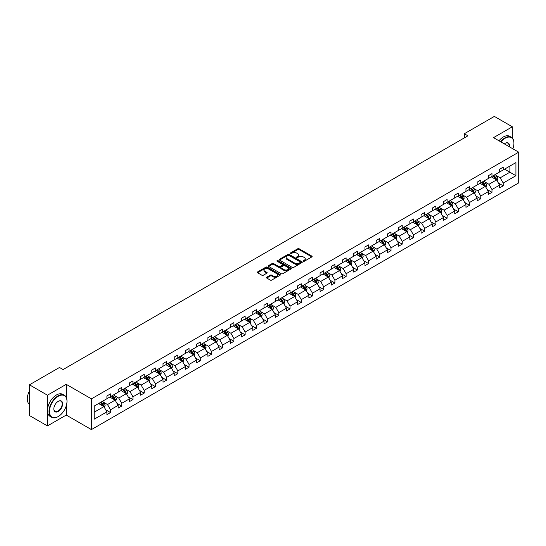<?xml version="1.0" encoding="UTF-8"?>
<svg xmlns="http://www.w3.org/2000/svg" width="546" height="546" viewBox="0 0 546 546"><rect width="100%" height="100%" fill="white"/><g stroke="black" fill="none" stroke-linecap="round" stroke-linejoin="round"><path stroke-width="0.82" d="M303.351 261.247A0.696 0.403 0 0 0 304.34 261.247L311.841 256.92A0.996 0.573 0 0 0 312.135 256.511A0.996 0.573 0 0 0 311.841 256.108L299.133 248.771A0.996 0.573 0 0 0 297.72 248.771L290.219 253.098A0.696 0.403 0 0 0 291.209 253.672L292.178 253.112A3.194 1.843 0 0 1 296.696 253.112L297.761 253.719A3.194 1.843 0 0 1 298.696 255.023A3.194 1.843 0 0 1 297.761 256.327L296.785 256.886A0.696 0.403 0 0 0 297.775 257.459L298.744 256.9A3.194 1.843 0 0 1 303.262 256.9L304.327 257.514A3.194 1.843 0 0 1 305.262 258.818A3.194 1.843 0 0 1 304.327 260.121L303.351 260.681A0.696 0.403 0 0 0 303.351 261.247L303.351 260.681M266.735 277.218A0.996 0.573 0 0 0 266.441 277.627A0.996 0.573 0 0 0 266.735 278.03L270.297 280.091A0.996 0.573 0 0 0 271.71 280.091L280.037 275.28A0.996 0.573 0 0 0 280.33 274.877A0.996 0.573 0 0 0 280.037 274.467L267.328 267.13A0.996 0.573 0 0 0 265.922 267.13L257.589 271.942A0.996 0.573 0 0 0 257.296 272.345A0.996 0.573 0 0 0 257.589 272.754L261.896 275.239A0.996 0.573 0 0 0 263.308 275.239L266.871 273.184A0.996 0.573 0 0 0 267.165 272.775A0.996 0.573 0 0 0 266.871 272.365L264.735 271.137A2.669 1.542 0 0 1 263.957 270.045A2.669 1.542 0 0 1 265.602 268.618A2.669 1.542 0 0 1 268.516 268.953L276.877 273.785A2.669 1.542 0 0 1 277.661 274.877A2.669 1.542 0 0 1 276.017 276.296A2.669 1.542 0 0 1 273.102 275.962L271.71 275.157A0.996 0.573 0 0 0 270.297 275.157L266.735 277.218L266.735 278.03M66.243 384.336L47.441 395.195L29.457 384.814L29.457 415.54L47.441 425.921L66.243 415.062L91.421 429.593L91.421 398.867L66.243 384.336L66.243 397.358M512.332 138.097L512.332 126.788L493.529 137.647L518.7 152.177L91.421 398.867M512.332 126.788L494.355 116.407L464.325 133.743L464.325 137.892M29.457 384.814L59.487 367.478L63.083 369.553L467.922 135.817L464.325 133.743M292.253 267.417A0.996 0.573 0 0 0 293.666 267.417L301.993 262.606A0.996 0.573 0 0 0 302.286 262.196A0.996 0.573 0 0 0 301.993 261.793L289.284 254.456A0.996 0.573 0 0 0 287.872 254.456L279.545 259.261A0.996 0.573 0 0 0 279.252 259.671A0.996 0.573 0 0 0 279.545 260.08L292.253 267.417M277.388 261.404A0.696 0.403 0 0 1 278.098 261.5L291.004 268.953L282.685 273.751A0.996 0.573 0 0 1 281.272 273.751L268.564 266.414L272.133 264.373L272.133 263.541L268.564 265.602A0.996 0.573 0 0 0 268.277 266.011A0.996 0.573 0 0 0 268.564 266.414L268.564 265.602M272.133 264.373A0.996 0.573 0 0 1 273.546 264.373L273.546 263.541A0.996 0.573 0 0 0 272.133 263.541M273.546 263.541L278.699 266.516A0.996 0.573 0 0 0 280.112 266.516L282.473 265.151A0.996 0.573 0 0 0 282.767 264.749A0.996 0.573 0 0 0 282.473 264.339L277.109 261.241A0.696 0.403 0 0 1 278.098 260.667L291.018 268.127A0.996 0.573 0 0 1 291.311 268.536A0.996 0.573 0 0 1 291.018 268.946L291.018 268.127M47.441 395.195L47.441 425.921M94.185 406.074L106.914 398.723L106.914 395.939L110.51 393.864L110.51 396.649L118.134 392.246L118.134 389.462L121.731 387.387L121.731 390.165L129.354 385.769L129.354 382.985L132.951 380.91L132.951 383.688L140.575 379.286L140.575 376.508L144.171 374.433L144.171 377.211L151.795 372.809L151.795 370.031L155.392 367.956L155.392 370.734L163.015 366.332L163.015 363.554L166.612 361.472L166.612 364.257L174.235 359.855L174.235 357.077L177.832 354.996L177.832 357.78L185.456 353.378L185.456 350.593L189.053 348.519L189.053 351.303L196.676 346.901L196.676 344.116L200.273 342.042L200.273 344.826L207.896 340.424L207.896 337.64L211.486 335.565L211.486 338.349L219.117 333.947L219.117 331.163L222.707 329.088L222.707 331.872L230.33 327.47L230.33 324.686L233.927 322.611L233.927 325.389L241.55 320.993L241.55 318.209L245.147 316.134L245.147 318.912L252.771 314.51L252.771 311.732L256.367 309.657L256.367 312.435L263.991 308.033L263.991 305.255L267.588 303.18L267.588 305.958L275.211 301.556L275.211 298.778L278.808 296.696L278.808 299.481L286.432 295.079L286.432 292.301L290.028 290.219L290.028 293.004L297.652 288.602L297.652 285.817L301.249 283.743L301.249 286.527L308.872 282.125L308.872 279.34L312.469 277.266L312.469 280.05L320.092 275.648L320.092 272.863L323.689 270.789L323.689 273.573L331.313 269.171L331.313 266.387L334.903 264.312L334.903 267.096L342.526 262.694L342.526 259.91L346.123 257.835L346.123 260.613L353.747 256.217L353.747 253.433L357.343 251.358L357.343 254.136L364.967 249.734L364.967 246.956L368.564 244.881L368.564 247.659L376.187 243.257L376.187 240.479L379.784 238.404L379.784 241.182L387.407 236.78L387.407 234.002L391.004 231.92L391.004 234.705L398.628 230.303L398.628 227.518L402.225 225.443L402.225 228.228L409.848 223.826L409.848 221.041L413.445 218.966L413.445 221.751L421.068 217.349L421.068 214.564L424.665 212.49L424.665 215.274L432.289 210.872L432.289 208.087L435.885 206.013L435.885 208.797L443.509 204.395L443.509 201.61L447.106 199.536L447.106 202.32L454.729 197.918L454.729 195.134L458.319 193.059L458.319 195.837L465.943 191.441L465.943 188.657L469.54 186.582L469.54 189.36L477.163 184.958L477.163 182.18L480.76 180.105L480.76 182.883L488.383 178.481L488.383 175.703L491.98 173.621L491.98 176.406L499.604 172.004L499.604 169.226L503.2 167.144L503.2 169.929L515.929 162.578L515.929 175.703L503.2 183.053L503.2 185.831L499.604 187.906L499.604 185.128L491.98 189.53L491.98 192.308L488.383 194.39L488.383 191.605L480.76 196.007L480.76 198.785L477.163 200.867L477.163 198.082L469.54 202.484L469.54 205.269L465.943 207.344L465.943 204.559L458.319 208.961L458.319 211.746L454.729 213.82L454.729 211.036L447.106 215.438L447.106 218.223L443.509 220.297L443.509 217.513L435.885 221.915L435.885 224.699L432.289 226.774L432.289 223.99L424.665 228.392L424.665 231.176L421.068 233.251L421.068 230.467L413.445 234.869L413.445 237.653L409.848 239.728L409.848 236.95L402.225 241.346L402.225 244.13L398.628 246.205L398.628 243.427L391.004 247.829L391.004 250.607L387.407 252.682L387.407 249.904L379.784 254.306L379.784 257.084L376.187 259.166L376.187 256.381L368.564 260.783L368.564 263.561L364.967 265.643L364.967 262.858L357.343 267.26L357.343 270.045L353.747 272.12L353.747 269.335L346.123 273.737L346.123 276.522L342.526 278.596L342.526 275.812L334.903 280.214L334.903 282.999L331.313 285.073L331.313 282.289L323.689 286.691L323.689 289.476L320.092 291.55L320.092 288.766L312.469 293.168L312.469 295.952L308.872 298.027L308.872 295.25L301.249 299.645L301.249 302.429L297.652 304.504L297.652 301.726L290.028 306.129L290.028 308.906L286.432 310.981L286.432 308.203L278.808 312.605L278.808 315.383L275.211 317.458L275.211 314.68L267.588 319.082L267.588 321.86L263.991 323.942L263.991 321.157L256.367 325.559L256.367 328.337L252.771 330.419L252.771 327.634L245.147 332.036L245.147 334.821L241.55 336.896L241.55 334.111L233.927 338.513L233.927 341.298L230.33 343.373L230.33 340.588L222.707 344.99L222.707 347.775L219.117 349.85L219.117 347.065L211.486 351.467L211.486 354.252L207.896 356.326L207.896 353.542L200.273 357.944L200.273 360.729L196.676 362.803L196.676 360.026L189.053 364.421L189.053 367.205L185.456 369.28L185.456 366.502L177.832 370.905L177.832 373.682L174.235 375.757L174.235 372.979L166.612 377.382L166.612 380.159L163.015 382.234L163.015 379.456L155.392 383.858L155.392 386.636L151.795 388.718L151.795 385.933L144.171 390.335L144.171 393.113L140.575 395.195L140.575 392.41L132.951 396.812L132.951 399.597L129.354 401.672L129.354 398.887L121.731 403.289L121.731 406.074L118.134 408.149L118.134 405.364L110.51 409.766L110.51 412.551L106.914 414.626L106.914 411.841L94.185 419.192L94.185 406.074M91.421 429.593L518.7 182.903L518.7 152.177M109.794 397.058L115.117 400.136L107.494 404.538L103.331 402.129M107.494 404.538L110.51 409.766M115.117 400.136L118.134 405.364M106.914 398.054L107.494 398.389L110.51 396.649M121.014 390.581L126.338 393.659L118.714 398.054L114.551 395.652M118.714 398.054L121.731 403.289M126.338 393.659L129.354 398.887M118.134 391.578L118.714 391.912L121.731 390.165M132.234 384.104L137.558 387.175L129.934 391.578L125.771 389.175M129.934 391.578L132.951 396.812M137.558 387.175L140.575 392.41M129.354 385.101L129.934 385.435L132.951 383.688M143.455 377.627L148.771 380.698L141.148 385.101L136.991 382.698M141.148 385.101L144.171 390.335M148.771 380.698L151.795 385.933M140.575 378.624L141.148 378.958L144.171 377.211M154.675 371.15L159.992 374.222L152.368 378.624L148.205 376.221M152.368 378.624L155.392 383.858M159.992 374.222L163.015 379.456M151.795 372.147L152.368 372.481L155.392 370.734M165.888 364.673L171.212 367.745L163.588 372.147L159.425 369.744M163.588 372.147L166.612 377.382M171.212 367.745L174.235 372.979M163.015 365.67L163.588 366.004L166.612 364.257M177.109 358.196L182.432 361.268L174.809 365.67L170.645 363.267M174.809 365.67L177.832 370.905M182.432 361.268L185.456 366.502M174.235 359.193L174.809 359.521L177.832 357.78M188.329 351.72L193.653 354.791L186.029 359.193L181.866 356.791M186.029 359.193L189.053 364.421M193.653 354.791L196.676 360.026M185.456 352.716L186.029 353.044L189.053 351.303M199.549 345.243L204.873 348.314L197.249 352.716L193.086 350.314M197.249 352.716L200.273 357.944M204.873 348.314L207.896 353.542M196.676 346.239L197.249 346.567L200.273 344.826M210.77 338.766L216.093 341.837L208.47 346.239L204.306 343.83M208.47 346.239L211.486 351.467M216.093 341.837L219.117 347.065M207.896 339.762L208.47 340.09L211.486 338.349M221.99 332.282L227.313 335.36L219.69 339.762L215.527 337.353M219.69 339.762L222.707 344.99M227.313 335.36L230.33 340.588M219.117 333.278L219.69 333.613L222.707 331.872M233.21 325.805L238.534 328.883L230.91 333.278L226.747 330.876M230.91 333.278L233.927 338.513M238.534 328.883L241.55 334.111M230.33 326.801L230.91 327.136L233.927 325.389M244.431 319.328L249.754 322.399L242.131 326.801L237.967 324.399M242.131 326.801L245.147 332.036M249.754 322.399L252.771 327.634M241.55 320.325L242.131 320.659L245.147 318.912M255.651 312.851L260.974 315.922L253.351 320.325L249.188 317.922M253.351 320.325L256.367 325.559M260.974 315.922L263.991 321.157M252.771 313.848L253.351 314.182L256.367 312.435M266.871 306.374L272.188 309.445L264.564 313.848L260.408 311.445M264.564 313.848L267.588 319.082M272.188 309.445L275.211 314.68M263.991 307.371L264.564 307.705L267.588 305.958M278.091 299.897L283.408 302.969L275.785 307.371L271.621 304.968M275.785 307.371L278.808 312.605M283.408 302.969L286.432 308.203M275.211 300.894L275.785 301.228L278.808 299.481M289.305 293.42L294.628 296.492L287.005 300.894L282.842 298.491M287.005 300.894L290.028 306.129M294.628 296.492L297.652 301.726M286.432 294.417L287.005 294.744L290.028 293.004M300.525 286.943L305.849 290.015L298.225 294.417L294.062 292.014M298.225 294.417L301.249 299.645M305.849 290.015L308.872 295.25M297.652 287.94L298.225 288.268L301.249 286.527M311.746 280.467L317.069 283.538L309.445 287.94L305.282 285.538M309.445 287.94L312.469 293.168M317.069 283.538L320.092 288.766M308.872 281.463L309.445 281.791L312.469 280.05M322.966 273.983L328.289 277.061L320.666 281.463L316.503 279.054M320.666 281.463L323.689 286.691M328.289 277.061L331.313 282.289M320.092 274.986L320.666 275.314L323.689 273.573M334.186 267.506L339.51 270.584L331.886 274.986L327.723 272.577M331.886 274.986L334.903 280.214M339.51 270.584L342.526 275.812M331.313 268.502L331.886 268.837L334.903 267.096M345.406 261.029L350.73 264.107L343.106 268.502L338.943 266.1M343.106 268.502L346.123 273.737M350.73 264.107L353.747 269.335M342.526 262.025L343.106 262.36L346.123 260.613M356.627 254.552L361.95 257.623L354.327 262.025L350.163 259.623M354.327 262.025L357.343 267.26M361.95 257.623L364.967 262.858M353.747 255.548L354.327 255.883L357.343 254.136M367.847 248.075L373.171 251.146L365.547 255.548L361.384 253.146M365.547 255.548L368.564 260.783M373.171 251.146L376.187 256.381M364.967 249.072L365.547 249.406L368.564 247.659M379.067 241.598L384.391 244.669L376.767 249.072L372.604 246.669M376.767 249.072L379.784 254.306M384.391 244.669L387.407 249.904M376.187 242.595L376.767 242.929L379.784 241.182M390.288 235.121L395.604 238.192L387.981 242.595L383.818 240.192M387.981 242.595L391.004 247.829M395.604 238.192L398.628 243.427M387.407 236.118L387.981 236.452L391.004 234.705M401.508 228.644L406.825 231.716L399.201 236.118L395.038 233.715M399.201 236.118L402.225 241.346M406.825 231.716L409.848 236.95M398.628 229.641L399.201 229.968L402.225 228.228M412.721 222.167L418.045 225.239L410.421 229.641L406.258 227.238M410.421 229.641L413.445 234.869M418.045 225.239L421.068 230.467M409.848 223.164L410.421 223.491L413.445 221.751M423.942 215.69L429.265 218.762L421.642 223.164L417.478 220.761M421.642 223.164L424.665 228.392M429.265 218.762L432.289 223.99M421.068 216.687L421.642 217.015L424.665 215.274M435.162 209.207L440.486 212.285L432.862 216.687L428.699 214.278M432.862 216.687L435.885 221.915M440.486 212.285L443.509 217.513M432.289 210.203L432.862 210.538L435.885 208.797M446.382 202.73L451.706 205.808L444.082 210.21L439.919 207.801M444.082 210.21L447.106 215.438M451.706 205.808L454.729 211.036M443.509 203.726L444.082 204.061L447.106 202.32M457.603 196.253L462.926 199.324L455.303 203.726L451.139 201.324M455.303 203.726L458.319 208.961M462.926 199.324L465.943 204.559M454.729 197.249L455.303 197.584L458.319 195.837M468.823 189.776L474.146 192.847L466.523 197.249L462.36 194.847M466.523 197.249L469.54 202.484M474.146 192.847L477.163 198.082M465.943 190.772L466.523 191.107L469.54 189.36M480.043 183.299L485.367 186.37L477.743 190.772L473.58 188.37M477.743 190.772L480.76 196.007M485.367 186.37L488.383 191.605M477.163 184.295L477.743 184.63L480.76 182.883M491.263 176.822L496.587 179.893L488.963 184.295L484.8 181.893M488.963 184.295L491.98 189.53M496.587 179.893L499.604 185.128M488.383 177.819L488.963 178.153L491.98 176.406M504.565 169.137L509.889 172.215L500.177 177.819L496.021 175.416M500.177 177.819L503.2 183.053M515.929 175.703L509.889 172.215L509.889 166.066L515.929 162.578M499.604 171.342L500.177 171.676L503.2 169.929M94.185 412.216L103.897 406.613L98.573 403.542M103.897 406.613L106.914 411.841M498.416 183.074L503.2 185.831M487.196 189.551L491.98 192.308M475.982 196.028L480.76 198.785M464.762 202.505L469.54 205.269M453.542 208.981L458.319 211.746M442.321 215.458L447.106 218.223M431.101 221.935L435.885 224.699M419.881 228.412L424.665 231.176M408.661 234.889L413.445 237.653M397.44 241.373L402.225 244.13M386.22 247.85L391.004 250.607M375 254.327L379.784 257.084M363.779 260.804L368.564 263.561M352.566 267.281L357.343 270.045M341.346 273.758L346.123 276.522M330.125 280.235L334.903 282.999M318.905 286.711L323.689 289.476M307.685 293.188L312.469 295.952M296.464 299.665L301.249 302.429M285.244 306.149L290.028 308.906M274.024 312.626L278.808 315.383M262.803 319.103L267.588 321.86M251.583 325.58L256.367 328.337M240.363 332.057L245.147 334.821M229.149 338.534L233.927 341.298M217.929 345.011L222.707 347.775M206.709 351.488L211.486 354.252M195.488 357.964L200.273 360.729M184.268 364.441L189.053 367.205M173.048 370.925L177.832 373.682M161.828 377.402L166.612 380.159M150.607 383.879L155.392 386.636M139.387 390.356L144.171 393.113M128.167 396.833L132.951 399.597M116.946 403.31L121.731 406.074M105.733 409.787L110.51 412.551M66.243 415.062L66.243 405.883M303.631 261.35L304.327 260.947A3.194 1.843 0 0 0 305.262 259.643L305.262 258.818M298.696 255.023L298.696 255.856A3.194 1.843 0 0 1 297.761 257.159L297.065 257.562M311.841 256.108L311.841 256.92L299.133 249.597A0.996 0.573 0 0 0 297.72 249.597L290.499 253.767M301.979 262.612L289.284 255.282A0.996 0.573 0 0 0 287.872 255.282L279.559 260.087M300.232 262.483A0.696 0.403 0 0 0 300.232 261.909L289.073 255.473A0.696 0.403 0 0 0 288.09 255.473L287.066 256.067A3.194 1.843 0 0 0 286.124 257.371A3.194 1.843 0 0 0 287.066 258.674L294.69 263.076A3.194 1.843 0 0 0 299.208 263.076L300.232 262.483L300.232 263.315A0.696 0.403 0 0 0 300.436 263.029L300.436 262.196M286.124 257.371L286.124 258.197A3.194 1.843 0 0 0 287.066 259.5L287.066 258.674M300.232 263.315L299.208 263.902A3.194 1.843 0 0 1 294.69 263.902L287.066 259.5M273.546 264.373L278.699 267.349A0.996 0.573 0 0 0 280.112 267.349L282.473 265.984A0.996 0.573 0 0 0 282.767 265.574L282.767 264.749M284.043 269.608A2.669 1.542 0 0 0 286.957 269.942A2.669 1.542 0 0 0 288.602 268.516A2.669 1.542 0 0 0 287.824 267.424L284.875 265.725A0.996 0.573 0 0 0 283.463 265.725L281.094 267.09A0.996 0.573 0 0 0 280.808 267.499A0.996 0.573 0 0 0 281.094 267.902L284.043 269.608L284.043 270.434A2.669 1.542 0 0 0 286.957 270.768A2.669 1.542 0 0 0 288.602 269.349L288.602 268.516M280.808 267.499L280.808 268.325A0.996 0.573 0 0 0 281.094 268.734L281.094 267.902M284.043 270.434L281.094 268.734M277.661 274.877L277.661 275.703A2.669 1.542 0 0 1 276.017 277.129A2.669 1.542 0 0 1 273.102 276.795L271.71 275.989A0.996 0.573 0 0 0 270.297 275.989L266.741 278.037M263.957 270.045L263.957 270.877A2.669 1.542 0 0 0 264.735 271.963L264.735 271.137M266.858 273.191L264.735 271.963M280.037 274.467L280.037 275.28L267.328 267.963A0.996 0.573 0 0 0 265.922 267.963L257.603 272.761M497.133 180.842L497.795 178.931A2.696 1.556 -120 0 0 496.935 176.638L495.318 174.481M492.424 177.491L491.721 176.556M496.184 179.668L496.334 179.047A2.696 1.556 -120 0 0 495.563 177.423L493.953 175.273M493.277 175.662L495.051 178.03A1.372 0.792 60 0 1 495.304 178.446L496.334 179.047M493.086 175.771L494.703 177.921A2.696 1.556 60 0 1 495.372 179.197M512.844 148.792A12.408 7.166 120 0 0 513.916 143.311A12.408 7.166 120 0 0 505.146 138.247A12.408 7.166 120 0 0 500.935 141.919M500.559 141.701A12.715 7.344 -60 0 1 504.927 137.872A12.715 7.344 -60 0 1 511.281 137.244A12.715 7.344 -60 0 1 513.916 143.066A12.715 7.344 -60 0 1 513.916 143.189M504.32 143.878A6.204 3.583 -60 0 1 505.146 143.311L505.146 143.311A6.204 3.583 -60 0 1 509.452 146.84M498.976 140.793A12.715 7.344 -60 0 1 503.344 136.957A12.715 7.344 -60 0 1 509.705 136.329L511.281 137.244M509.049 146.608A5.897 3.406 120 0 0 507.876 143.148A5.897 3.406 120 0 0 505.036 143.38M58.013 416.659L58.224 416.537A12.408 7.166 120 0 0 67.001 401.337A12.408 7.166 120 0 0 58.224 396.273A12.408 7.166 120 0 0 49.454 411.472A12.408 7.166 120 0 0 58.224 416.537L58.013 416.659A12.715 7.344 -60 0 1 51.652 417.287A12.715 7.344 -60 0 1 49.706 407.104A12.715 7.344 -60 0 1 58.013 395.898A12.715 7.344 -60 0 1 64.367 395.27A12.715 7.344 -60 0 1 67.001 401.092A12.715 7.344 -60 0 1 67.001 401.214M58.224 411.472A6.204 3.583 -60 0 1 53.836 408.934A6.204 3.583 -60 0 1 58.224 401.337L58.224 401.337A6.204 3.583 -60 0 1 62.613 403.869A6.204 3.583 -60 0 1 58.224 411.472M53.842 408.811A5.897 3.406 120 0 0 55.057 411.391A5.897 3.406 120 0 0 58.013 411.097A5.897 3.406 120 0 0 61.862 405.896A5.897 3.406 120 0 0 60.961 401.173A5.897 3.406 120 0 0 58.115 401.406M51.652 417.287L50.068 416.373A12.715 7.344 -60 0 1 48.123 406.19A12.715 7.344 -60 0 1 56.429 394.983A12.715 7.344 -60 0 1 62.783 394.355L64.367 395.27M29.457 402.668A12.715 7.344 -60 0 1 29.457 396.853M29.457 404.429A12.715 7.344 -60 0 1 29.457 390.936M485.913 187.319L486.575 185.408A2.696 1.556 -120 0 0 485.715 183.115L484.097 180.958M481.203 183.968L480.5 183.033M484.964 186.145L485.114 185.524A2.696 1.556 -120 0 0 484.343 183.9L482.732 181.75M482.057 182.139L483.831 184.507A1.372 0.792 60 0 1 484.084 184.923L485.114 185.524M481.865 182.248L483.483 184.398A2.696 1.556 60 0 1 484.152 185.674M474.692 193.796L475.354 191.885A2.696 1.556 -120 0 0 474.494 189.592L472.877 187.435M469.983 190.445L469.28 189.51M473.744 192.622L473.901 192.001A2.696 1.556 -120 0 0 473.129 190.383L471.512 188.227M470.836 188.616L472.611 190.984A1.372 0.792 60 0 1 472.863 191.407L473.901 192.001M470.645 188.725L472.263 190.882A2.696 1.556 60 0 1 472.932 192.151M463.472 200.273L464.134 198.362A2.696 1.556 -120 0 0 463.274 196.069L461.657 193.912M458.763 196.922L458.06 195.987M462.53 199.099L462.68 198.478A2.696 1.556 -120 0 0 461.909 196.86L460.292 194.704M459.616 195.093L461.39 197.468A1.372 0.792 60 0 1 461.643 197.884L462.68 198.478M459.432 195.202L461.042 197.359A2.696 1.556 60 0 1 461.718 198.628M452.252 206.75L452.914 204.839A2.696 1.556 -120 0 0 452.054 202.546L450.436 200.389M447.543 203.399L446.84 202.47M451.31 205.576L451.46 204.955A2.696 1.556 -120 0 0 450.689 203.337L449.071 201.181M448.396 201.57L450.177 203.945A1.372 0.792 60 0 1 450.423 204.361L451.46 204.955M448.211 201.679L449.822 203.835A2.696 1.556 60 0 1 450.498 205.105M441.032 213.227L441.694 211.322A2.696 1.556 -120 0 0 440.834 209.022L439.216 206.866M436.322 209.882L435.626 208.947M440.09 212.053L440.24 211.432A2.696 1.556 -120 0 0 439.469 209.814L437.851 207.657M437.175 208.046L438.957 210.422A1.372 0.792 60 0 1 439.202 210.838L440.24 211.432M436.991 208.156L438.602 210.312A2.696 1.556 60 0 1 439.277 211.582M429.811 219.71L430.473 217.799A2.696 1.556 -120 0 0 429.613 215.499L428.003 213.35M425.102 216.359L424.406 215.424M428.869 218.53L429.019 217.909A2.696 1.556 -120 0 0 428.248 216.291L426.631 214.134M425.955 214.523L427.736 216.899A1.372 0.792 60 0 1 427.982 217.315L429.019 217.909M425.771 214.633L427.382 216.789A2.696 1.556 60 0 1 428.057 218.059M418.591 226.187L419.253 224.276A2.696 1.556 -120 0 0 418.393 221.976L416.782 219.826M413.882 222.836L413.185 221.901M417.649 225.007L417.799 224.392A2.696 1.556 -120 0 0 417.028 222.768L415.41 220.611M414.735 221L416.516 223.375A1.372 0.792 60 0 1 416.762 223.792L417.799 224.392M414.55 221.11L416.168 223.266A2.696 1.556 60 0 1 416.837 224.542M407.371 232.664L408.033 230.753A2.696 1.556 -120 0 0 407.173 228.46L405.562 226.303M402.661 229.313L401.965 228.378M406.429 231.484L406.579 230.869A2.696 1.556 -120 0 0 405.808 229.245L404.19 227.088M403.521 227.477L405.296 229.852A1.372 0.792 60 0 1 405.542 230.269L406.579 230.869M403.33 227.586L404.948 229.743A2.696 1.556 60 0 1 405.617 231.019M396.157 239.141L396.812 237.23A2.696 1.556 -120 0 0 395.952 234.937L394.342 232.78M391.448 235.79L390.745 234.855M395.208 237.96L395.359 237.346A2.696 1.556 -120 0 0 394.587 235.722L392.977 233.565M392.301 233.961L394.075 236.329A1.372 0.792 60 0 1 394.328 236.746L395.359 237.346M392.11 234.063L393.727 236.22A2.696 1.556 60 0 1 394.396 237.496M384.937 245.618L385.599 243.707A2.696 1.556 -120 0 0 384.732 241.414L383.121 239.257M380.228 242.267L379.525 241.332M383.988 244.444L384.138 243.823A2.696 1.556 -120 0 0 383.367 242.199L381.756 240.049M381.081 240.438L382.855 242.806A1.372 0.792 60 0 1 383.108 243.223L384.138 243.823M380.89 240.547L382.507 242.697A2.696 1.556 60 0 1 383.176 243.973M373.717 252.095L374.379 250.184A2.696 1.556 -120 0 0 373.519 247.891L371.901 245.734M369.007 248.744L368.304 247.809M372.768 250.921L372.918 250.3A2.696 1.556 -120 0 0 372.147 248.676L370.536 246.526M369.86 246.915L371.635 249.283A1.372 0.792 60 0 1 371.887 249.699L372.918 250.3M369.669 247.024L371.287 249.174A2.696 1.556 60 0 1 371.956 250.45M362.496 258.572L363.158 256.661A2.696 1.556 -120 0 0 362.298 254.368L360.681 252.211M357.787 255.221L357.084 254.286M361.548 257.398L361.698 256.777A2.696 1.556 -120 0 0 360.926 255.159L359.316 253.003M358.64 253.392L360.415 255.76A1.372 0.792 60 0 1 360.667 256.183L361.698 256.777M358.449 253.501L360.067 255.658A2.696 1.556 60 0 1 360.735 256.927M351.276 265.049L351.938 263.138A2.696 1.556 -120 0 0 351.078 260.845L349.46 258.688M346.567 261.698L345.864 260.763M350.327 263.875L350.484 263.254A2.696 1.556 -120 0 0 349.713 261.636L348.095 259.48M347.42 259.869L349.194 262.244A1.372 0.792 60 0 1 349.447 262.66L350.484 263.254M347.236 259.978L348.846 262.135A2.696 1.556 60 0 1 349.515 263.404M340.056 271.526L340.718 269.615A2.696 1.556 -120 0 0 339.858 267.322L338.24 265.165M335.346 268.175L334.643 267.247M339.114 270.352L339.264 269.731A2.696 1.556 -120 0 0 338.493 268.113L336.875 265.957M336.2 266.346L337.974 268.721A1.372 0.792 60 0 1 338.227 269.137L339.264 269.731M336.015 266.455L337.626 268.612A2.696 1.556 60 0 1 338.302 269.881M328.835 278.003L329.497 276.099A2.696 1.556 -120 0 0 328.637 273.799L327.02 271.642M324.126 274.658L323.423 273.723M327.893 276.829L328.044 276.208A2.696 1.556 -120 0 0 327.272 274.59L325.655 272.434M324.979 272.823L326.761 275.198A1.372 0.792 60 0 1 327.006 275.614L328.044 276.208M324.795 272.932L326.406 275.088A2.696 1.556 60 0 1 327.081 276.358M317.615 284.486L318.277 282.575A2.696 1.556 -120 0 0 317.417 280.275L315.8 278.126M312.906 281.135L312.21 280.2M316.673 283.306L316.823 282.685A2.696 1.556 -120 0 0 316.052 281.067L314.435 278.91M313.759 279.299L315.54 281.675A1.372 0.792 60 0 1 315.786 282.091L316.823 282.685M313.575 279.409L315.185 281.565A2.696 1.556 60 0 1 315.861 282.835M306.395 290.963L307.057 289.052A2.696 1.556 -120 0 0 306.197 286.752L304.586 284.603M301.685 287.612L300.989 286.677M305.453 289.783L305.603 289.168A2.696 1.556 -120 0 0 304.832 287.544L303.214 285.387M302.539 285.776L304.32 288.151A1.372 0.792 60 0 1 304.566 288.568L305.603 289.168M302.354 285.886L303.965 288.042A2.696 1.556 60 0 1 304.641 289.319M295.174 297.44L295.836 295.529A2.696 1.556 -120 0 0 294.976 293.236L293.366 291.079M290.465 294.089L289.769 293.154M294.233 296.26L294.383 295.645A2.696 1.556 -120 0 0 293.611 294.021L291.994 291.864M291.318 292.253L293.1 294.628A1.372 0.792 60 0 1 293.345 295.045L294.383 295.645M291.134 292.363L292.752 294.519A2.696 1.556 60 0 1 293.42 295.796M283.954 303.917L284.616 302.006A2.696 1.556 -120 0 0 283.756 299.713L282.145 297.556M279.245 300.566L278.549 299.631M283.012 302.737L283.162 302.122A2.696 1.556 -120 0 0 282.391 300.498L280.78 298.341M280.105 298.737L281.879 301.105A1.372 0.792 60 0 1 282.132 301.522L283.162 302.122M279.914 298.839L281.531 300.996A2.696 1.556 60 0 1 282.2 302.272M272.741 310.394L273.396 308.483A2.696 1.556 -120 0 0 272.536 306.19L270.925 304.033M268.031 307.043L267.328 306.108M271.792 309.22L271.942 308.599A2.696 1.556 -120 0 0 271.171 306.975L269.56 304.825M268.885 305.214L270.659 307.582A1.372 0.792 60 0 1 270.912 307.999L271.942 308.599M268.693 305.323L270.311 307.473A2.696 1.556 60 0 1 270.98 308.749M261.52 316.871L262.182 314.96A2.696 1.556 -120 0 0 261.322 312.667L259.705 310.51M256.811 313.52L256.108 312.585M260.572 315.697L260.722 315.076A2.696 1.556 -120 0 0 259.951 313.452L258.34 311.302M257.664 311.691L259.439 314.059A1.372 0.792 60 0 1 259.691 314.476L260.722 315.076M257.473 311.8L259.091 313.95A2.696 1.556 60 0 1 259.76 315.226M250.3 323.348L250.962 321.437A2.696 1.556 -120 0 0 250.102 319.144L248.485 316.987M245.591 319.997L244.888 319.062M249.351 322.174L249.502 321.553A2.696 1.556 -120 0 0 248.73 319.936L247.12 317.779M246.444 318.168L248.218 320.536A1.372 0.792 60 0 1 248.471 320.959L249.502 321.553M246.253 318.277L247.87 320.434A2.696 1.556 60 0 1 248.539 321.703M239.08 329.825L239.742 327.914A2.696 1.556 -120 0 0 238.882 325.621L237.264 323.464M234.37 326.474L233.668 325.539M238.131 328.651L238.288 328.03A2.696 1.556 -120 0 0 237.51 326.412L235.899 324.256M235.224 324.645L236.998 327.02A1.372 0.792 60 0 1 237.251 327.436L238.288 328.03M235.033 324.754L236.65 326.911A2.696 1.556 60 0 1 237.319 328.18M227.859 336.302L228.521 334.391A2.696 1.556 -120 0 0 227.662 332.098L226.044 329.941M223.15 332.951L222.447 332.023M226.918 335.128L227.068 334.507A2.696 1.556 -120 0 0 226.297 332.889L224.679 330.733M224.003 331.122L225.778 333.497A1.372 0.792 60 0 1 226.03 333.913L227.068 334.507M223.819 331.231L225.43 333.388A2.696 1.556 60 0 1 226.105 334.657M216.639 342.779L217.301 340.875A2.696 1.556 -120 0 0 216.441 338.575L214.824 336.418M211.93 339.435L211.227 338.5M215.697 341.605L215.847 340.984A2.696 1.556 -120 0 0 215.076 339.366L213.459 337.21M212.783 337.599L214.564 339.974A1.372 0.792 60 0 1 214.81 340.39L215.847 340.984M212.599 337.708L214.209 339.865A2.696 1.556 60 0 1 214.885 341.134M205.419 349.263L206.081 347.352A2.696 1.556 -120 0 0 205.221 345.052L203.603 342.902M200.71 345.911L200.007 344.976M204.477 348.082L204.627 347.468A2.696 1.556 -120 0 0 203.856 345.843L202.238 343.687M201.563 344.076L203.344 346.451A1.372 0.792 60 0 1 203.59 346.867L204.627 347.468M201.378 344.185L202.989 346.341A2.696 1.556 60 0 1 203.665 347.611M194.199 355.739L194.861 353.828A2.696 1.556 -120 0 0 194.001 351.528L192.383 349.379M189.489 352.388L188.793 351.453M193.257 354.559L193.407 353.945A2.696 1.556 -120 0 0 192.636 352.32L191.018 350.163M190.342 350.552L192.124 352.928A1.372 0.792 60 0 1 192.369 353.344L193.407 353.945M190.158 350.662L191.769 352.818A2.696 1.556 60 0 1 192.445 354.095M182.978 362.216L183.64 360.305A2.696 1.556 -120 0 0 182.78 358.012L181.17 355.856M178.269 358.865L177.573 357.93M182.036 361.036L182.187 360.421A2.696 1.556 -120 0 0 181.415 358.797L179.798 356.64M179.122 357.029L180.903 359.405A1.372 0.792 60 0 1 181.149 359.821L182.187 360.421M178.938 357.139L180.549 359.295A2.696 1.556 60 0 1 181.224 360.572M171.758 368.693L172.42 366.782A2.696 1.556 -120 0 0 171.56 364.489L169.949 362.332M167.049 365.342L166.353 364.407M170.816 367.513L170.966 366.898A2.696 1.556 -120 0 0 170.195 365.274L168.577 363.117M167.902 363.513L169.683 365.881A1.372 0.792 60 0 1 169.929 366.298L170.966 366.898M167.718 363.616L169.335 365.772A2.696 1.556 60 0 1 170.004 367.048M160.538 375.17L161.2 373.259A2.696 1.556 -120 0 0 160.34 370.966L158.729 368.809M155.828 371.819L155.132 370.884M159.596 373.996L159.746 373.375A2.696 1.556 -120 0 0 158.975 371.751L157.364 369.601M156.688 369.99L158.463 372.358A1.372 0.792 60 0 1 158.715 372.775L159.746 373.375M156.497 370.099L158.115 372.249A2.696 1.556 60 0 1 158.784 373.525M149.324 381.647L149.979 379.736A2.696 1.556 -120 0 0 149.119 377.443L147.509 375.286M144.615 378.296L143.912 377.361M148.376 380.473L148.526 379.852A2.696 1.556 -120 0 0 147.754 378.228L146.144 376.078M145.468 376.467L147.243 378.835A1.372 0.792 60 0 1 147.495 379.252L148.526 379.852M145.277 376.576L146.894 378.726A2.696 1.556 60 0 1 147.563 380.002M138.104 388.124L138.766 386.213A2.696 1.556 -120 0 0 137.906 383.92L136.288 381.763M133.395 384.773L132.692 383.838M137.155 386.95L137.305 386.329A2.696 1.556 -120 0 0 136.534 384.712L134.923 382.555M134.248 382.944L136.022 385.312A1.372 0.792 60 0 1 136.275 385.735L137.305 386.329M134.057 383.053L135.674 385.21A2.696 1.556 60 0 1 136.343 386.479M126.884 394.601L127.546 392.69A2.696 1.556 -120 0 0 126.686 390.397L125.068 388.24M122.174 391.25L121.471 390.315M125.935 393.427L126.085 392.806A2.696 1.556 -120 0 0 125.314 391.189L123.703 389.032M123.027 389.421L124.802 391.796A1.372 0.792 60 0 1 125.054 392.212L126.085 392.806M122.836 389.53L124.454 391.687A2.696 1.556 60 0 1 125.123 392.956M115.663 401.078L116.325 399.167A2.696 1.556 -120 0 0 115.465 396.874L113.848 394.717M110.954 397.734L110.251 396.799M114.715 399.904L114.872 399.283A2.696 1.556 -120 0 0 114.094 397.665L112.483 395.509M111.807 395.898L113.582 398.273A1.372 0.792 60 0 1 113.834 398.689L114.872 399.283M111.616 396.007L113.234 398.164A2.696 1.556 60 0 1 113.902 399.433M104.443 407.555L105.105 405.651A2.696 1.556 -120 0 0 104.245 403.351L102.628 401.194M99.734 404.211L99.031 403.276M103.501 406.381L103.651 405.76A2.696 1.556 -120 0 0 102.88 404.142L101.263 401.986M100.587 402.375L102.361 404.75A1.372 0.792 60 0 1 102.614 405.166L103.651 405.76M100.403 402.484L102.013 404.641A2.696 1.556 60 0 1 102.689 405.91M304.327 260.947L304.327 260.121M296.785 257.459L296.785 256.886M297.761 257.159L297.761 256.327M290.219 253.672L290.219 253.098M297.72 249.597L297.72 248.771M299.133 249.597L299.133 248.771M279.545 260.08L279.545 259.261M287.872 255.282L287.872 254.456M289.284 255.282L289.284 254.456M301.993 262.606L301.993 261.793M294.69 263.902L294.69 263.076M299.208 263.902L299.208 263.076M278.699 267.349L278.699 266.516M280.112 267.349L280.112 266.516M282.473 265.984L282.473 265.151M278.098 261.5L278.098 260.667M270.297 275.989L270.297 275.157M271.71 275.989L271.71 275.157M273.102 276.795L273.102 275.962M266.871 273.184L266.871 272.365M257.589 272.754L257.589 271.942M265.922 267.963L265.922 267.13M267.328 267.963L267.328 267.13M496.389 179.784L497.775 178.986M495.563 177.423L496.935 176.638M493.939 178.365L494.703 177.921M485.169 186.261L486.554 185.463M484.343 183.9L485.715 183.115M482.719 184.841L483.483 184.398M473.948 192.738L475.334 191.939M473.129 190.383L474.494 189.592M471.498 191.318L472.263 190.882M462.728 199.215L464.114 198.416M461.909 196.86L463.274 196.069M460.278 197.795L461.042 197.359M451.515 205.692L452.893 204.893M450.689 203.337L452.054 202.546M449.058 204.279L449.822 203.835M440.294 212.169L441.673 211.37M439.469 209.814L440.834 209.022M437.837 210.756L438.602 210.312M429.074 218.646L430.46 217.847M428.248 216.291L429.613 215.499M426.617 217.233L427.382 216.789M417.854 225.123L419.239 224.324M417.028 222.768L418.393 221.976M415.397 223.71L416.168 223.266M406.633 231.606L408.019 230.801M405.808 229.245L407.173 228.46M404.177 230.187L404.948 229.743M395.413 238.083L396.799 237.285M394.587 235.722L395.952 234.937M392.956 236.664L393.727 236.22M384.193 244.56L385.578 243.762M383.367 242.199L384.732 241.414M381.743 243.141L382.507 242.697M372.973 251.037L374.358 250.239M372.147 248.676L373.519 247.891M370.522 249.618L371.287 249.174M361.752 257.514L363.138 256.716M360.926 255.159L362.298 254.368M359.302 256.094L360.067 255.658M350.532 263.991L351.917 263.192M349.713 261.636L351.078 260.845M348.082 262.571L348.846 262.135M339.312 270.468L340.697 269.669M338.493 268.113L339.858 267.322M336.862 269.055L337.626 268.612M328.098 276.945L329.477 276.146M327.272 274.59L328.637 273.799M325.641 275.532L326.406 275.088M316.878 283.422L318.257 282.623M316.052 281.067L317.417 280.275M314.421 282.009L315.185 281.565M305.658 289.899L307.043 289.1M304.832 287.544L306.197 286.752M303.201 288.486L303.965 288.042M294.437 296.382L295.823 295.577M293.611 294.021L294.976 293.236M291.98 294.963L292.752 294.519M283.217 302.859L284.603 302.061M282.391 300.498L283.756 299.713M280.76 301.44L281.531 300.996M271.997 309.336L273.382 308.538M271.171 306.975L272.536 306.19M269.54 307.917L270.311 307.473M260.776 315.813L262.162 315.015M259.951 313.452L261.322 312.667M258.326 314.394L259.091 313.95M249.556 322.29L250.942 321.492M248.73 319.936L250.102 319.144M247.106 320.871L247.87 320.434M238.336 328.767L239.721 327.969M237.51 326.412L238.882 325.621M235.886 327.354L236.65 326.911M227.116 335.244L228.501 334.445M226.297 332.889L227.662 332.098M224.665 333.831L225.43 333.388M215.895 341.721L217.281 340.922M215.076 339.366L216.441 338.575M213.445 340.308L214.209 339.865M204.682 348.198L206.06 347.399M203.856 345.843L205.221 345.052M202.225 346.785L202.989 346.341M193.461 354.682L194.84 353.876M192.636 352.32L194.001 351.528M191.004 353.262L191.769 352.818M182.241 361.159L183.627 360.353M181.415 358.797L182.78 358.012M179.784 359.739L180.549 359.295M171.021 367.635L172.406 366.837M170.195 365.274L171.56 364.489M168.564 366.216L169.335 365.772M159.801 374.112L161.186 373.314M158.975 371.751L160.34 370.966M157.344 372.693L158.115 372.249M148.58 380.589L149.966 379.791M147.754 378.228L149.119 377.443M146.123 379.17L146.894 378.726M137.36 387.066L138.745 386.268M136.534 384.712L137.906 383.92M134.91 385.647L135.674 385.21M126.14 393.543L127.525 392.745M125.314 391.189L126.686 390.397M123.689 392.13L124.454 391.687M114.919 400.02L116.305 399.222M114.094 397.665L115.465 396.874M112.469 398.607L113.234 398.164M103.699 406.497L105.085 405.698M102.88 404.142L104.245 403.351M101.249 405.084L102.013 404.641"/></g></svg>
